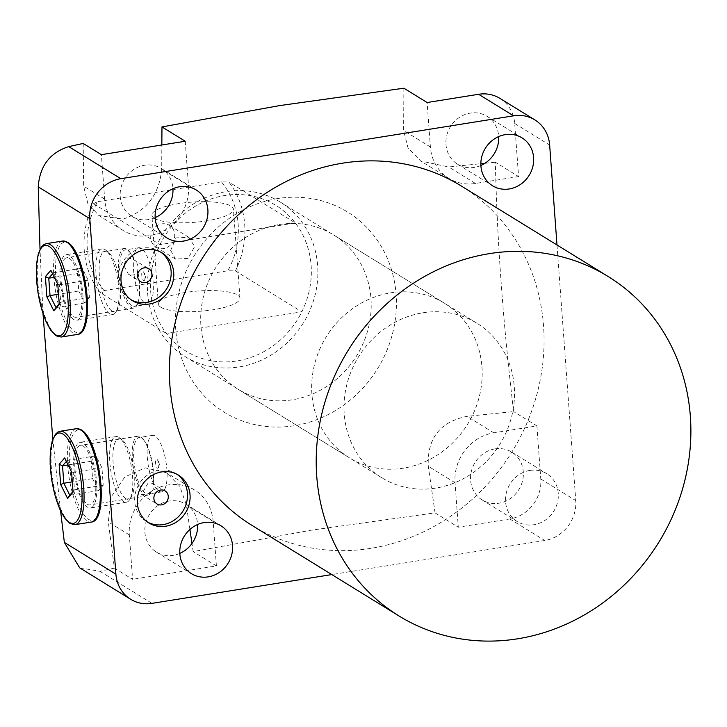 <?xml version="1.0" encoding="UTF-8"?>
<svg xmlns="http://www.w3.org/2000/svg" width="727" height="727" viewBox="0 0 727 727"><rect width="100%" height="100%" fill="white"/><g stroke="black" fill="none" stroke-linecap="round" stroke-linejoin="round"><path stroke-width="0.55" stroke-dasharray="3.63 2.73" d="M279.504 224.498A90.739 83.096 -58.4 0 1 333.539 234.894A90.739 83.096 -58.4 0 1 368.38 328.013A90.739 83.096 -58.4 0 1 292.372 399.795A90.739 83.096 -58.4 0 1 238.347 389.39A90.739 83.096 -58.4 0 1 203.505 296.28A90.739 83.096 -58.4 0 1 279.504 224.498M422.823 312.801A90.739 83.096 -58.4 0 1 476.857 323.197A90.739 83.096 -58.4 0 1 511.699 416.317A90.739 83.096 -58.4 0 1 435.7 488.099A90.739 83.096 -58.4 0 1 381.666 477.703A90.739 83.096 -58.4 0 1 346.824 384.583A90.739 83.096 -58.4 0 1 422.823 312.801M277.596 198.571A117.574 107.678 121.6 0 0 175.77 329.776A117.574 107.678 121.6 0 0 294.281 425.713A117.574 107.678 121.6 0 0 396.115 294.508A117.574 107.678 121.6 0 0 277.596 198.571M499.931 98.381A35.787 32.77 -58.4 0 1 514.689 123.481L518.587 176.561L495.341 162.239C497.195 242.7 503.302 325.823 513.653 411.609L467.025 416.344C439.944 421.824 427.031 438.463 428.285 466.261L435.064 512.871L310.902 530.247L193.164 551.593L191.964 543.478M189.92 529.465L186.385 504.983L179.714 486.19L166.556 472.759L145.173 467.834L124.826 476.939L111.222 496.814L108.305 521.941L114.384 568.114L99.908 571.286L79.661 567.832M60.586 510.917L52.826 439.172M43.002 313.655L40.012 249.279M83.196 143.446L83.641 186.157L87.867 203.56L98.927 215.574L122.981 219.109C146.336 211.348 159.249 194.709 161.721 169.2L161.839 144.991M134.231 260.002A28.626 9.024 -99.1 0 0 130.996 253.823L130.197 252.651A30.161 9.515 -99.1 0 1 133.713 259.448L127.843 257.749L123.535 264.919L128.37 274.152L133.159 275.16L137.539 272.343L137.594 270.798C138.712 266.527 137.594 262.929 134.231 260.002L148.781 268.717M153.243 483.873A28.626 9.024 -99.1 0 0 144.773 441.462L143.973 440.298A30.161 9.515 -99.1 0 1 153.052 483.519L148.39 482.564L141.492 494.387L145.255 494.769L150.843 492.697L151.216 491.352C154.206 489.189 154.878 486.699 153.243 483.873L165.102 490.925M160.794 252.16A28.117 25.745 121.6 0 0 159.513 251.306A28.117 25.745 121.6 0 0 142.765 248.08A28.117 25.745 121.6 0 0 119.219 270.326A28.117 25.745 121.6 0 0 130.015 299.179A28.117 25.745 121.6 0 0 131.351 299.942M177.115 474.367A28.117 25.745 121.6 0 0 175.825 473.513A28.117 25.745 121.6 0 0 159.086 470.296A28.117 25.745 121.6 0 0 135.531 492.533A28.117 25.745 121.6 0 0 146.336 521.386A28.117 25.745 121.6 0 0 147.672 522.15M157.45 468.115A4.635 1.463 -99.1 0 0 158.531 467.325A4.635 1.463 -99.1 0 0 157.314 459.7A4.635 1.463 -99.1 0 0 156.796 459.164A4.635 1.463 -99.1 0 0 155.542 462.663A4.635 1.463 -99.1 0 0 157.45 468.115M144.773 441.462A28.626 9.024 -99.1 0 0 141.583 438.154A28.626 9.024 -99.1 0 0 139.093 437.536A28.626 9.024 -99.1 0 0 134.186 463.481A28.626 9.024 -99.1 0 0 145.645 493.451A28.626 9.024 -99.1 0 0 148.144 494.069A28.626 9.024 -99.1 0 0 151.216 491.352M159.149 491.288A28.626 9.024 -99.1 0 0 161.648 491.906A28.626 9.024 -99.1 0 0 166.556 465.962A28.626 9.024 -99.1 0 0 155.096 435.991A28.626 9.024 -99.1 0 0 152.597 435.373A28.626 9.024 -99.1 0 0 147.69 461.318A28.626 9.024 -99.1 0 0 159.149 491.288M143.973 440.298A30.161 9.515 -99.1 0 0 140.611 436.809A30.161 9.515 -99.1 0 0 137.985 436.164A30.161 9.515 -99.1 0 0 132.814 463.49A30.161 9.515 -99.1 0 0 144.891 495.078A30.161 9.515 -99.1 0 0 147.517 495.723A30.161 9.515 -99.1 0 0 150.843 492.697M87.413 504.274A30.161 9.515 -99.1 0 0 90.039 504.92A30.161 9.515 -99.1 0 0 95.21 477.584A30.161 9.515 -99.1 0 0 83.132 446.005A30.161 9.515 -99.1 0 0 80.506 445.36A30.161 9.515 -99.1 0 0 75.335 472.695A30.161 9.515 -99.1 0 0 87.413 504.274M143.673 280.477A4.635 1.463 -99.1 0 0 144.755 279.686A4.635 1.463 -99.1 0 0 143.528 272.052A4.635 1.463 -99.1 0 0 143.01 271.516A4.635 1.463 -99.1 0 0 141.756 275.015A4.635 1.463 -99.1 0 0 143.673 280.477M130.996 253.823A28.626 9.024 -99.1 0 0 127.807 250.506A28.626 9.024 -99.1 0 0 125.308 249.888A28.626 9.024 -99.1 0 0 120.4 275.833A28.626 9.024 -99.1 0 0 131.869 305.813A28.626 9.024 -99.1 0 0 134.359 306.421A28.626 9.024 -99.1 0 0 138.539 300.923A28.626 9.024 -99.1 0 0 137.594 270.798M145.373 303.65A28.626 9.024 -99.1 0 0 147.872 304.259A28.626 9.024 -99.1 0 0 152.779 278.323A28.626 9.024 -99.1 0 0 141.311 248.343A28.626 9.024 -99.1 0 0 138.821 247.725A28.626 9.024 -99.1 0 0 133.913 273.67A28.626 9.024 -99.1 0 0 145.373 303.65M130.197 252.651A30.161 9.515 -99.1 0 0 126.834 249.161A30.161 9.515 -99.1 0 0 124.208 248.516A30.161 9.515 -99.1 0 0 119.037 275.851A30.161 9.515 -99.1 0 0 131.114 307.43A30.161 9.515 -99.1 0 0 133.741 308.075A30.161 9.515 -99.1 0 0 138.139 302.278A30.161 9.515 -99.1 0 0 137.539 272.343M73.627 316.636A30.161 9.515 -99.1 0 0 76.262 317.281A30.161 9.515 -99.1 0 0 81.433 289.946A30.161 9.515 -99.1 0 0 69.356 258.367A30.161 9.515 -99.1 0 0 66.72 257.712A30.161 9.515 -99.1 0 0 61.55 285.048A30.161 9.515 -99.1 0 0 73.627 316.636M461.309 186.021A199.362 182.577 -58.4 0 1 537.862 390.617A199.362 182.577 -58.4 0 1 370.87 548.34A199.362 182.577 -58.4 0 1 252.151 525.494M480.883 165.474A28.117 25.745 -58.4 0 1 474.295 167.419A28.117 25.745 -58.4 0 1 457.556 164.193A28.117 25.745 -58.4 0 1 446.76 135.34A28.117 25.745 -58.4 0 1 470.305 113.103A28.117 25.745 -58.4 0 1 487.054 116.32A28.117 25.745 -58.4 0 1 498.686 136.576M529.928 470.424A28.117 25.745 -58.4 0 1 546.668 473.641A28.117 25.745 -58.4 0 1 557.464 502.493A28.117 25.745 -58.4 0 1 533.909 524.74A28.117 25.745 -58.4 0 1 517.17 521.513A28.117 25.745 -58.4 0 1 506.374 492.661A28.117 25.745 -58.4 0 1 529.928 470.424M494.969 448.886A28.117 25.745 -58.4 0 1 511.708 452.103A28.117 25.745 -58.4 0 1 522.504 480.956A28.117 25.745 -58.4 0 1 498.958 503.202A28.117 25.745 -58.4 0 1 482.21 499.976A28.117 25.745 -58.4 0 1 471.414 471.123A28.117 25.745 -58.4 0 1 494.969 448.886M179.814 553.401A28.117 25.745 -58.4 0 1 173.226 555.337A28.117 25.745 -58.4 0 1 156.487 552.12A28.117 25.745 -58.4 0 1 145.691 523.267A28.117 25.745 -58.4 0 1 169.246 501.021A28.117 25.745 -58.4 0 1 185.985 504.247A28.117 25.745 -58.4 0 1 197.617 524.503M155.151 217.618A28.117 25.745 -58.4 0 1 148.572 219.554A28.117 25.745 -58.4 0 1 131.832 216.337A28.117 25.745 -58.4 0 1 121.036 187.484A28.117 25.745 -58.4 0 1 144.582 165.238A28.117 25.745 -58.4 0 1 161.321 168.464A28.117 25.745 -58.4 0 1 172.953 188.72M185.231 141.247L188.493 185.685A44.729 40.966 -58.4 0 1 149.753 235.603A44.729 40.966 -58.4 0 1 123.117 230.477A44.729 40.966 -58.4 0 1 104.661 199.107L101.398 154.669M435.064 512.871L458.31 527.193L455.047 482.755A44.729 40.966 -58.4 0 1 493.787 432.838L536.899 425.931L540.797 479.02A35.787 32.77 -58.4 0 1 509.809 518.951L458.31 527.193M556.991 244.981L575.757 500.558A35.787 32.77 -58.4 0 1 544.759 540.488L331.812 574.575M114.384 568.114L132.587 579.337L129.324 534.89A44.729 40.966 -58.4 0 1 150.089 492.234A44.729 40.966 -58.4 0 1 194.7 490.098A44.729 40.966 -58.4 0 1 213.147 521.468L216.41 565.915L132.587 579.337M216.41 565.915L193.164 551.593M536.899 425.931L513.653 411.609M403.876 88.203L403.621 130.478L408.02 147.872L420.697 160.994L448.704 166.974L480.838 163.693M518.587 176.561L475.476 183.468A44.729 40.966 -58.4 0 1 448.841 178.342A44.729 40.966 -58.4 0 1 430.393 146.963L427.131 102.525M484.954 163.275L495.341 162.239M125.771 498.631A30.67 9.669 80.9 0 1 113.103 462.545A30.67 9.669 80.9 0 1 121.418 439.381A30.67 9.669 80.9 0 1 122.191 439.935A30.67 9.669 80.9 0 1 133.141 467.479A30.67 9.669 80.9 0 1 131.342 497.068A30.67 9.669 80.9 0 1 125.771 498.631M118.837 437.29A33.224 10.478 -99.1 0 0 115.947 436.582A33.224 10.478 -99.1 0 0 110.25 466.698A33.224 10.478 -99.1 0 0 123.554 501.485A33.224 10.478 -99.1 0 0 126.453 502.203A33.224 10.478 -99.1 0 0 129.588 499.785A33.224 10.478 -99.1 0 0 131.542 467.734A33.224 10.478 -99.1 0 0 119.682 437.899A33.224 10.478 -99.1 0 0 118.837 437.29M87.631 507.237A33.224 10.478 80.9 0 1 74.318 472.45A33.224 10.478 80.9 0 1 80.015 442.334A33.224 10.478 80.9 0 1 82.914 443.043A33.224 10.478 80.9 0 1 96.218 477.839A33.224 10.478 80.9 0 1 90.521 507.955A33.224 10.478 80.9 0 1 87.631 507.237M92.556 478.639L98.527 490.616L103.216 485.209L101.944 467.815L95.973 455.838L91.275 461.245L92.556 478.639L72.3 481.874M98.527 490.616L69.783 495.214M91.275 461.245L68.102 464.953M95.973 455.838L67.229 460.436L66.357 461.445M101.944 467.815L73.2 472.414L67.229 460.436L64.621 457.965M103.216 485.209L74.472 489.807L73.2 472.414L71.573 471.914M73.009 491.497L74.472 489.807L73.064 492.152M111.985 310.992A30.67 9.669 80.9 0 1 99.326 274.906A30.67 9.669 80.9 0 1 107.632 251.733A30.67 9.669 80.9 0 1 108.414 252.287A30.67 9.669 80.9 0 1 119.364 279.831A30.67 9.669 80.9 0 1 117.556 309.42A30.67 9.669 80.9 0 1 111.985 310.992M105.061 249.652A33.224 10.478 -99.1 0 0 102.162 248.934A33.224 10.478 -99.1 0 0 96.464 279.05A33.224 10.478 -99.1 0 0 109.777 313.846A33.224 10.478 -99.1 0 0 112.667 314.555A33.224 10.478 -99.1 0 0 115.811 312.137A33.224 10.478 -99.1 0 0 117.765 280.095A33.224 10.478 -99.1 0 0 105.906 250.252A33.224 10.478 -99.1 0 0 105.061 249.652M73.845 319.598A33.224 10.478 80.9 0 1 60.541 284.802A33.224 10.478 80.9 0 1 66.239 254.686A33.224 10.478 80.9 0 1 69.138 255.404A33.224 10.478 80.9 0 1 82.442 290.191A33.224 10.478 80.9 0 1 76.744 320.307A33.224 10.478 80.9 0 1 73.845 319.598M78.77 290.991L84.741 302.968L89.439 297.561L88.158 280.168L82.187 268.19L77.498 273.597L78.77 290.991L58.523 294.235M84.741 302.968L56.006 307.576M77.498 273.597L54.325 277.314M82.187 268.19L53.453 272.789L52.58 273.797M88.158 280.168L59.423 284.775L53.453 272.789L50.845 270.326M89.439 297.561L60.695 302.159L59.423 284.775L57.796 284.266M59.232 303.85L60.695 302.159L59.278 304.513M150.743 238.138A12.777 11.705 -58.4 0 1 156.678 225.952A12.777 11.705 -58.4 0 1 169.418 225.343A12.777 11.705 -58.4 0 1 174.689 234.303A12.777 11.705 -58.4 0 1 168.755 246.489A12.777 11.705 -58.4 0 1 156.014 247.098A12.777 11.705 -58.4 0 1 150.743 238.138M170.672 250.415L176.016 237.893L188.911 237.347L194.618 246.58L188.139 258.403L175.507 259.112L170.672 250.415M154.342 218.373A40.894 10.169 -4.2 0 0 200.125 221.753A40.894 10.169 -4.2 0 0 233.449 209.249A40.894 10.169 -4.2 0 0 230.986 206.105A40.894 10.169 -4.2 0 0 185.194 202.733A40.894 10.169 -4.2 0 0 151.879 215.237A40.894 10.169 -4.2 0 0 154.342 218.373M160.867 307.257A40.894 10.169 -4.2 0 0 206.659 310.638A40.894 10.169 -4.2 0 0 239.974 298.134A40.894 10.169 -4.2 0 0 237.511 294.989A40.894 10.169 -4.2 0 0 191.719 291.618A40.894 10.169 -4.2 0 0 158.404 304.122A40.894 10.169 -4.2 0 0 160.867 307.257M104.07 290.573A80.515 73.736 -58.4 0 1 87.276 248.298A80.515 73.736 -58.4 0 1 97.536 201.688L93.538 203.687A85.622 78.416 121.6 0 0 84.232 250.143A85.622 78.416 121.6 0 0 100.062 292.572L104.07 290.573L227.896 270.753L235.394 270.907A85.622 78.416 121.6 0 0 244.699 224.452A85.622 78.416 121.6 0 0 228.869 182.023L221.362 181.868A80.515 73.736 -58.4 0 1 227.896 270.753M311.12 265.382A85.622 78.416 -58.4 0 1 301.814 311.828A85.622 78.416 -58.4 0 1 166.474 333.493A85.622 78.416 -58.4 0 1 150.653 291.064A85.622 78.416 -58.4 0 1 159.949 244.608A85.622 78.416 -58.4 0 1 295.289 222.944A85.622 78.416 -58.4 0 1 311.12 265.382M147.608 292.908A90.739 83.096 121.6 0 0 185.031 356.548A90.739 83.096 121.6 0 0 275.524 352.222A90.739 83.096 121.6 0 0 317.654 265.691A90.739 83.096 121.6 0 0 280.231 202.051A90.739 83.096 121.6 0 0 189.738 206.368A90.739 83.096 121.6 0 0 147.608 292.908M93.538 203.687L159.949 244.608L295.289 222.944L228.869 182.023M481.946 366.917A90.739 83.096 -58.4 0 1 439.817 453.457A90.739 83.096 -58.4 0 1 349.333 457.774A90.739 83.096 -58.4 0 1 311.901 394.134A90.739 83.096 -58.4 0 1 354.04 307.603A90.739 83.096 -58.4 0 1 444.524 303.277A90.739 83.096 -58.4 0 1 481.946 366.917M235.394 270.907L301.814 311.828L166.474 333.493L100.062 292.572M221.362 181.868L97.536 201.688M104.661 199.107L83.641 186.157M509.809 518.951L544.759 540.488M99.908 571.286L151.979 603.365M514.689 123.481L549.648 145.018M540.797 479.02L575.757 500.558M430.393 146.963L403.621 130.478M475.476 183.468L448.704 166.974M455.047 482.755L428.285 466.261M493.787 432.838L467.025 416.344M129.324 534.89L108.305 521.941M213.147 521.468L186.385 504.983M188.493 185.685L161.721 169.2M76.362 428.685A47.282 14.913 -99.1 0 0 68.256 471.532A47.282 14.913 -99.1 0 0 87.185 521.05A47.282 14.913 -99.1 0 0 91.311 522.059M96.291 517.76A45.756 14.431 80.9 0 1 88.521 519.332A45.756 14.431 80.9 0 1 69.628 465.507A45.756 14.431 80.9 0 1 82.024 430.947A45.756 14.431 80.9 0 1 82.442 431.22M75.026 524.667A47.282 14.913 80.9 0 1 70.901 523.658A47.282 14.913 80.9 0 1 51.962 474.14A47.282 14.913 80.9 0 1 60.077 431.284M62.577 241.037A47.282 14.913 -99.1 0 0 54.47 283.893A47.282 14.913 -99.1 0 0 73.409 333.402A47.282 14.913 -99.1 0 0 77.525 334.42M82.514 330.113A45.756 14.431 80.9 0 1 74.736 331.694A45.756 14.431 80.9 0 1 55.852 277.859A45.756 14.431 80.9 0 1 68.247 243.3A45.756 14.431 80.9 0 1 68.656 243.572M61.241 337.028A47.282 14.913 80.9 0 1 57.124 336.01A47.282 14.913 80.9 0 1 38.186 286.502A47.282 14.913 80.9 0 1 46.292 243.645M476.857 323.197L333.539 234.894M159.513 251.306L162.13 252.923M175.825 473.513L178.451 475.131M158.531 467.325L159.731 463.226L157.314 459.7M161.648 491.906L148.144 494.069M147.517 495.723L90.039 504.92M144.755 279.686L145.954 275.578L143.528 272.052M147.872 304.259L134.359 306.421M133.741 308.075L76.262 317.281M138.539 300.923L138.139 302.278M487.054 116.32L522.004 137.857M511.708 452.103L546.668 473.641M185.985 504.247L220.944 525.785M161.321 168.464L196.281 190.001M123.117 230.477L98.927 215.574M448.841 178.342L420.697 160.994M194.7 490.098L166.556 472.759M131.832 216.337L166.783 237.874M156.487 552.12L191.446 573.658M482.21 499.976L517.17 521.513M457.556 164.193L492.515 185.73M124.208 248.516L66.72 257.712M138.821 247.725L125.308 249.888M137.985 436.164L80.506 445.36M152.597 435.373L139.093 437.536M146.336 521.386L148.953 523.004M130.015 299.179L132.632 300.796M141.492 494.387L157.059 503.984M128.37 274.152L140.738 281.767M381.666 477.703L238.347 389.39M115.947 436.582L80.015 442.334M126.453 502.203L90.521 507.955M122.191 439.935L119.682 437.899M131.342 497.068L129.588 499.785M102.162 248.934L66.239 254.686M112.667 314.555L76.744 320.307M108.414 252.287L105.906 250.252M117.556 309.42L115.811 312.137M188.911 237.347L169.418 225.343M239.974 298.134L233.449 209.249M185.031 356.548L349.333 457.774M280.231 202.051L444.524 303.277M158.404 304.122L151.879 215.237M175.507 259.112L156.014 247.098"/><path stroke-width="1.09" d="M191.964 543.478L189.92 529.465M331.812 574.575L151.979 603.365A35.787 32.77 -58.4 0 1 130.669 599.266L79.661 567.832L64.349 542.397L60.586 510.917M52.826 439.172L43.002 313.655M40.012 249.279L38.24 186.866C39.703 166.119 49.863 152.706 68.72 146.618L83.196 143.446L101.398 154.669L185.231 141.247L161.976 126.925L279.713 105.579L403.876 88.203L427.131 102.525L478.62 94.283A35.787 32.77 -58.4 0 1 499.931 98.381L534.89 119.919A35.787 32.77 -58.4 0 1 549.648 145.018L556.991 244.981M161.839 144.991L161.976 126.925M145.309 282.649A7.67 7.025 121.6 0 0 151.725 276.578A7.67 7.025 121.6 0 0 148.781 268.717A7.67 7.025 121.6 0 0 144.219 267.836A7.67 7.025 121.6 0 0 137.794 273.897A7.67 7.025 121.6 0 0 140.738 281.767A7.67 7.025 121.6 0 0 145.309 282.649M161.621 504.856A7.67 7.025 121.6 0 0 168.046 498.795A7.67 7.025 121.6 0 0 165.102 490.925A7.67 7.025 121.6 0 0 160.54 490.043A7.67 7.025 121.6 0 0 154.115 496.114A7.67 7.025 121.6 0 0 157.059 503.984A7.67 7.025 121.6 0 0 161.621 504.856M149.38 304.013A28.117 25.745 121.6 0 0 172.926 281.776A28.117 25.745 121.6 0 0 162.13 252.923A28.117 25.745 121.6 0 0 145.391 249.697A28.117 25.745 121.6 0 0 121.836 271.943A28.117 25.745 121.6 0 0 132.632 300.796A28.117 25.745 121.6 0 0 149.38 304.013M131.351 299.942A28.117 25.745 121.6 0 0 146.754 302.405A28.117 25.745 121.6 0 0 170.091 280.967A28.117 25.745 121.6 0 0 160.794 252.16M165.692 526.23A28.117 25.745 121.6 0 0 189.247 503.984A28.117 25.745 121.6 0 0 178.451 475.131A28.117 25.745 121.6 0 0 161.703 471.905A28.117 25.745 121.6 0 0 138.157 494.151A28.117 25.745 121.6 0 0 148.953 523.004A28.117 25.745 121.6 0 0 165.692 526.23M147.672 522.15A28.117 25.745 121.6 0 0 163.075 524.612A28.117 25.745 121.6 0 0 186.412 503.175A28.117 25.745 121.6 0 0 177.115 474.367M398.969 615.951L252.151 525.494A199.362 182.577 -58.4 0 1 175.598 320.898A199.362 182.577 -58.4 0 1 342.581 163.175A199.362 182.577 -58.4 0 1 461.309 186.021L608.126 276.487A199.362 182.577 -58.4 0 1 684.68 481.074A199.362 182.577 -58.4 0 1 517.688 638.797A199.362 182.577 -58.4 0 1 398.969 615.951A199.362 182.577 -58.4 0 1 322.415 411.355A199.362 182.577 -58.4 0 1 489.398 253.632A199.362 182.577 -58.4 0 1 608.126 276.487M505.265 134.64A28.117 25.745 -58.4 0 1 522.004 137.857A28.117 25.745 -58.4 0 1 532.8 166.71A28.117 25.745 -58.4 0 1 509.254 188.956A28.117 25.745 -58.4 0 1 492.515 185.73A28.117 25.745 -58.4 0 1 481.719 156.878A28.117 25.745 -58.4 0 1 505.265 134.64M498.686 136.576A28.117 25.745 -58.4 0 1 480.883 165.474M204.196 522.559A28.117 25.745 -58.4 0 1 220.944 525.785A28.117 25.745 -58.4 0 1 231.74 554.637A28.117 25.745 -58.4 0 1 208.186 576.874A28.117 25.745 -58.4 0 1 191.446 573.658A28.117 25.745 -58.4 0 1 180.65 544.805A28.117 25.745 -58.4 0 1 204.196 522.559M197.617 524.503A28.117 25.745 -58.4 0 1 179.814 553.401M179.542 186.775A28.117 25.745 -58.4 0 1 196.281 190.001A28.117 25.745 -58.4 0 1 207.077 218.854A28.117 25.745 -58.4 0 1 183.531 241.091A28.117 25.745 -58.4 0 1 166.783 237.874A28.117 25.745 -58.4 0 1 155.987 209.022A28.117 25.745 -58.4 0 1 179.542 186.775M172.953 188.72A28.117 25.745 -58.4 0 1 155.151 217.618M130.669 599.266A35.787 32.77 -58.4 0 1 115.902 574.166L89.794 218.627A35.787 32.77 -58.4 0 1 120.791 178.697L513.58 115.82A35.787 32.77 -58.4 0 1 534.89 119.919M480.838 163.693L484.954 163.275M59.16 464.262L64.621 457.965L71.573 471.914L73.064 492.152L67.602 498.449L60.65 484.509L59.16 464.262L62.54 465.843L63.812 483.237L69.783 495.214L73.009 491.497M72.3 481.874L63.812 483.237L60.65 484.509M68.102 464.953L62.54 465.843L66.357 461.445M69.783 495.214L67.602 498.449M45.383 276.623L50.845 270.326L57.796 284.266L59.278 304.513L53.816 310.811L46.873 296.861L45.383 276.623L48.754 278.205L50.036 295.589L56.006 307.576L59.232 303.85M58.523 294.235L50.036 295.589L46.873 296.861M54.325 277.314L48.754 278.205L52.58 273.797M56.006 307.576L53.816 310.811M64.349 542.397L115.902 574.166M38.24 186.866L89.794 218.627M68.72 146.618L120.791 178.697M478.62 94.283L513.58 115.82M80.479 429.693A47.282 14.913 -99.1 0 0 76.362 428.685L81.397 429.875C100.689 441.416 109.45 521.123 91.311 522.059A47.282 14.913 -99.1 0 0 99.417 479.211A47.282 14.913 -99.1 0 0 80.479 429.693M62.867 434.01A45.756 14.431 -99.1 0 0 50.472 468.57A45.756 14.431 -99.1 0 0 69.356 522.404A45.756 14.431 -99.1 0 0 81.751 487.844A45.756 14.431 -99.1 0 0 62.867 434.01M76.362 428.685L60.077 431.284A47.282 14.913 80.9 0 1 64.194 432.301A47.282 14.913 80.9 0 1 83.132 481.81A47.282 14.913 80.9 0 1 75.026 524.667L91.311 522.059M82.442 431.22A45.756 14.431 80.9 0 1 99.517 472.859A45.756 14.431 80.9 0 1 96.291 517.76M66.702 242.055A47.282 14.913 -99.1 0 0 62.577 241.037L67.611 242.227C86.904 253.768 95.664 333.475 77.525 334.42A47.282 14.913 -99.1 0 0 85.641 291.563A47.282 14.913 -99.1 0 0 66.702 242.055M49.082 246.371A45.756 14.431 -99.1 0 0 36.686 280.931A45.756 14.431 -99.1 0 0 55.579 334.756A45.756 14.431 -99.1 0 0 67.974 300.206A45.756 14.431 -99.1 0 0 49.082 246.371M62.577 241.037L46.292 243.645A47.282 14.913 80.9 0 1 50.417 244.663A47.282 14.913 80.9 0 1 69.347 294.171A47.282 14.913 80.9 0 1 61.241 337.028L77.525 334.42M68.656 243.572A45.756 14.431 80.9 0 1 85.741 285.22A45.756 14.431 80.9 0 1 82.514 330.113M60.077 431.284L57.742 432.165L55.361 434.364L52.117 441.38L50.39 451.285L50.127 464.108L51.771 480.402L55.334 496.614L59.578 508.691L64.339 517.606L69.992 523.476L75.026 524.667M46.292 243.645L43.965 244.517L41.584 246.717L38.331 253.732L36.614 263.637L36.35 276.469L37.995 292.763L41.557 308.975L45.801 321.052L50.554 329.967L56.206 335.838L61.241 337.028"/></g></svg>
